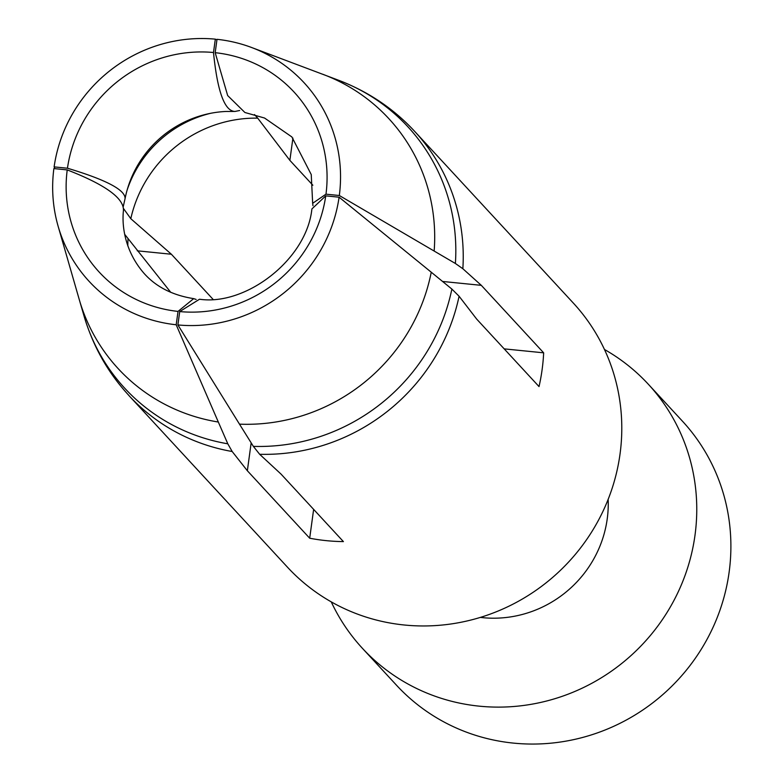 <?xml version="1.0" encoding="UTF-8"?>
<svg xmlns="http://www.w3.org/2000/svg" width="783" height="783" viewBox="0 0 783 783"><rect width="100%" height="100%" fill="white"/><g stroke="black" fill="none" stroke-linecap="round" stroke-linejoin="round"><path stroke-width="1.17" d="M604.466 349.482A194.605 187.617 137.3 0 1 648.295 384.208A194.605 187.617 137.3 0 1 694.991 535.288A194.605 187.617 -42.7 0 1 561.117 696.694A194.605 187.617 -42.7 0 1 362.402 648.304L396.531 685.252A194.605 187.617 -42.7 0 0 595.246 733.632A194.605 187.617 -42.7 0 0 729.12 572.236A194.605 187.617 137.3 0 0 682.424 421.156L648.295 384.208M331.258 601.882A194.605 187.617 -42.7 0 0 362.402 648.304M480.37 617.405A112.439 108.397 -42.7 0 0 607.226 518.923A112.439 108.397 137.3 0 0 608.156 499.358M462.851 268.726A194.556 187.568 137.3 0 0 414.784 131.505L573.322 303.06A194.605 187.617 137.3 0 1 620.019 454.14A194.605 187.617 -42.7 0 1 486.145 615.536A194.605 187.617 -42.7 0 1 287.439 567.156L128.931 395.572A194.556 187.568 -42.7 0 0 232.169 451.507M442.571 281.459L481.32 285.345L462.87 268.745L455.383 263.479L339.323 195.515A146.333 141.087 -42.7 0 0 251.646 47.518A146.333 141.087 -42.7 0 0 217.008 39.316L215.178 52.686L227.667 95.565L244.903 112.498L264.537 118.027L291.873 136.947L311.243 174.56L312.662 203.296L325.982 194.174L339.323 195.515M481.32 285.345L543.656 352.83A194.605 187.617 137.3 0 1 542.09 369.782A194.605 187.617 137.3 0 1 539.027 386.587L476.69 319.102L459.102 296.258L451.869 289.064L431.247 272.21A184.22 177.604 137.3 0 1 239.49 424.151L177.888 324.935A146.333 141.087 -42.7 0 0 339.088 197.199L431.247 272.21M137.25 250.814L171.379 254.24L212.917 299.204M504.183 348.866L543.656 352.83M216.93 39.884L215.325 39.15A146.333 141.087 -42.7 0 0 54.115 166.887L54.908 168.678M54.115 166.887L67.455 168.228C106.106 179.796 125.319 189.907 125.084 198.549L123.185 206.898M123.45 208.454L130.8 218.702L171.379 254.24M312.985 205.743L312.662 203.296M251.167 442.855L247.35 470.74L232.199 451.537L227.804 443.804L218.32 422.027A184.22 177.604 137.3 0 1 79.181 299.302L84.182 316.489A192.696 185.777 137.3 0 0 227.804 443.804M239.49 424.151L253.359 446.369L259.662 454.287A194.556 187.568 -42.7 0 0 459.083 296.248M130.8 218.702A125.407 120.905 137.3 0 1 257.705 118.145L289.867 160.358L292.911 138.092M257.705 118.145L254.524 114.572M239.647 110.511L235.008 111.44L226.013 111.46A105.578 101.78 137.3 0 0 208.102 113.829A105.578 101.78 137.3 0 0 127.698 188.116A105.578 101.78 137.3 0 0 125.084 198.549M235.008 111.44C224.594 111.245 217.42 91.601 213.495 52.51L215.325 39.15M196.151 299.429L193.675 298.636L178.025 311.409L176.195 324.769L218.32 422.027M289.867 160.358L312.848 185.238M247.35 470.74L309.686 538.215L313.64 509.381M259.662 454.287L281.058 474.116L343.404 541.601A194.605 187.617 137.3 0 1 309.686 538.215M339.088 197.199L325.748 195.858L311.888 208.944C306.819 259.33 246.068 306.065 199.528 299.233L179.718 311.575L177.888 324.935M178.025 311.409A132.65 127.883 137.3 0 1 67.23 169.911L53.88 168.57A146.333 141.087 -42.7 0 0 58.138 226.277A146.333 141.087 -42.7 0 0 176.195 324.769M67.455 168.228A132.65 127.883 137.3 0 1 213.495 52.51M215.178 52.686A132.65 127.883 137.3 0 1 325.982 194.174M325.748 195.858A132.65 127.883 137.3 0 1 179.718 311.575M67.23 169.911C105.431 184.749 124.164 198.334 123.43 210.647L123.469 210.236C121.668 226.111 124.937 251.46 144.141 273.473C156.15 286.921 172.661 295.308 193.675 298.636M170.753 292.333L124.761 234.43M251.646 47.518L339.519 80.61A192.696 185.777 137.3 0 1 455.383 263.479M451.869 289.064A192.696 185.777 137.3 0 1 253.359 446.369M322.782 74.268A184.22 177.604 137.3 0 1 434.154 251.01M127.003 190.465A113.887 109.806 137.3 0 1 210.5 113.329M128.001 239.109A125.407 120.905 -42.7 0 0 127.835 245.95M414.784 131.505C393.8 108.788 368.48 91.738 338.833 80.346M128.97 395.542C107.976 372.825 92.981 346.243 83.977 315.774M58.138 226.277L79.181 299.302"/></g></svg>
